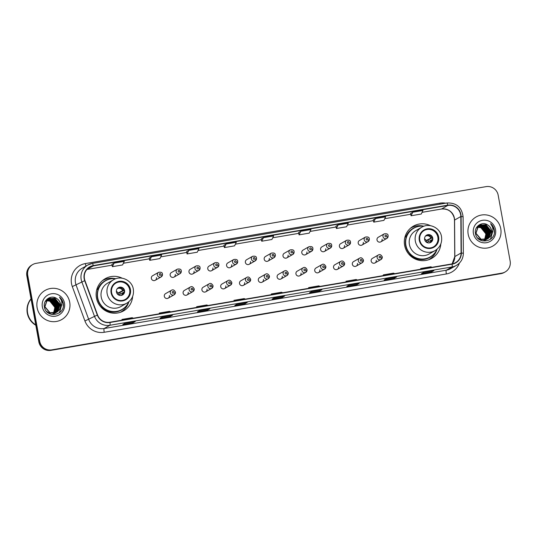 <?xml version="1.0" encoding="UTF-8"?>
<svg xmlns="http://www.w3.org/2000/svg" width="537" height="537" viewBox="0 0 537 537"><rect width="100%" height="100%" fill="white"/><g stroke="black" fill="none" stroke-linecap="round" stroke-linejoin="round"><path stroke-width="0.81" d="M430.432 225.681A18.527 18.211 60.3 0 0 404.603 245.302A18.527 18.211 60.3 0 0 440.83 243.912M429.566 259.391A18.527 18.211 60.3 0 0 431.104 258.062M122.248 278.22A18.527 18.211 60.3 0 0 96.418 297.834A18.527 18.211 60.3 0 0 132.646 296.451M121.375 311.93A18.527 18.211 60.3 0 0 122.919 310.601M171.538 290.228C172.934 289.322 174.223 289.926 175.404 292.047A2.625 2.578 -119.7 0 1 174.136 294.786A2.625 2.578 -119.7 0 1 170.289 292.94A2.625 2.578 -119.7 0 1 171.538 290.228L165.557 293.638A2.625 2.578 60.3 0 0 164.315 296.35A2.625 2.578 60.3 0 0 168.155 298.189A2.625 2.578 60.3 0 0 169.403 295.478M194.186 288.866A2.625 2.578 -119.7 0 1 192.937 291.578A2.625 2.578 -119.7 0 1 189.091 289.732A2.625 2.578 -119.7 0 1 190.34 287.02L184.366 290.43A2.625 2.578 60.3 0 0 183.117 293.142A2.625 2.578 60.3 0 0 186.963 294.988A2.625 2.578 60.3 0 0 188.205 292.276M212.988 285.664A2.625 2.578 -119.7 0 1 211.739 288.376A2.625 2.578 -119.7 0 1 207.9 286.53A2.625 2.578 -119.7 0 1 209.148 283.818L203.167 287.228A2.625 2.578 60.3 0 0 201.919 289.94A2.625 2.578 60.3 0 0 205.765 291.779A2.625 2.578 60.3 0 0 207.013 289.067M231.789 282.455A2.625 2.578 -119.7 0 1 230.548 285.167A2.625 2.578 -119.7 0 1 226.701 283.321A2.625 2.578 -119.7 0 1 227.95 280.609L221.969 284.019A2.625 2.578 60.3 0 0 220.72 286.731A2.625 2.578 60.3 0 0 224.567 288.577A2.625 2.578 60.3 0 0 225.815 285.865M246.752 277.407C248.148 276.501 249.437 277.105 250.618 279.227A2.625 2.578 -119.7 0 1 249.349 281.959A2.625 2.578 -119.7 0 1 245.503 280.119A2.625 2.578 -119.7 0 1 246.752 277.407L240.777 280.817A2.625 2.578 60.3 0 0 239.529 283.529A2.625 2.578 60.3 0 0 243.368 285.369A2.625 2.578 60.3 0 0 244.617 282.657M269.399 276.045A2.625 2.578 -119.7 0 1 268.151 278.757A2.625 2.578 -119.7 0 1 264.311 276.911A2.625 2.578 -119.7 0 1 265.553 274.199L259.579 277.609A2.625 2.578 60.3 0 0 258.331 280.321A2.625 2.578 60.3 0 0 262.177 282.167A2.625 2.578 60.3 0 0 263.419 279.455M288.201 272.836A2.625 2.578 -119.7 0 1 286.959 275.548A2.625 2.578 -119.7 0 1 283.113 273.709A2.625 2.578 -119.7 0 1 284.362 270.997L278.381 274.4A2.625 2.578 60.3 0 0 277.132 277.112A2.625 2.578 60.3 0 0 280.979 278.958A2.625 2.578 60.3 0 0 282.227 276.246M307.01 269.634A2.625 2.578 -119.7 0 1 305.761 272.346A2.625 2.578 -119.7 0 1 301.915 270.5A2.625 2.578 -119.7 0 1 303.163 267.788L297.183 271.198A2.625 2.578 60.3 0 0 295.941 273.91A2.625 2.578 60.3 0 0 299.78 275.756A2.625 2.578 60.3 0 0 301.029 273.044M321.965 264.587C323.361 263.68 324.65 264.285 325.831 266.406A2.625 2.578 -119.7 0 1 324.563 269.138A2.625 2.578 -119.7 0 1 320.717 267.298A2.625 2.578 -119.7 0 1 321.965 264.587L315.991 267.99A2.625 2.578 60.3 0 0 314.742 270.702A2.625 2.578 60.3 0 0 318.589 272.548A2.625 2.578 60.3 0 0 319.83 269.836M344.613 263.224A2.625 2.578 -119.7 0 1 343.365 265.936A2.625 2.578 -119.7 0 1 339.525 264.09A2.625 2.578 -119.7 0 1 340.767 261.378L334.793 264.788A2.625 2.578 60.3 0 0 333.544 267.5A2.625 2.578 60.3 0 0 337.39 269.346A2.625 2.578 60.3 0 0 338.639 266.634M363.415 260.015A2.625 2.578 -119.7 0 1 362.173 262.727A2.625 2.578 -119.7 0 1 358.327 260.888A2.625 2.578 -119.7 0 1 359.575 258.176L353.594 261.579A2.625 2.578 60.3 0 0 352.346 264.291A2.625 2.578 60.3 0 0 356.192 266.137A2.625 2.578 60.3 0 0 357.441 263.425M382.223 256.814A2.625 2.578 -119.7 0 1 380.975 259.525A2.625 2.578 -119.7 0 1 377.128 257.679A2.625 2.578 -119.7 0 1 378.377 254.968L372.396 258.378A2.625 2.578 60.3 0 0 371.154 261.089A2.625 2.578 60.3 0 0 374.994 262.935A2.625 2.578 60.3 0 0 376.242 260.223M218.848 264.56A2.625 2.578 -119.7 0 1 217.599 267.272A2.625 2.578 -119.7 0 1 213.753 265.426A2.625 2.578 -119.7 0 1 215.001 262.714L209.027 266.124A2.625 2.578 60.3 0 0 207.779 268.836A2.625 2.578 60.3 0 0 211.625 270.682A2.625 2.578 60.3 0 0 212.867 267.97M237.649 261.351A2.625 2.578 -119.7 0 1 236.401 264.063A2.625 2.578 -119.7 0 1 232.561 262.224A2.625 2.578 -119.7 0 1 233.803 259.512L227.829 262.915A2.625 2.578 60.3 0 0 226.58 265.627A2.625 2.578 60.3 0 0 230.427 267.473A2.625 2.578 60.3 0 0 231.675 264.761M256.451 258.149A2.625 2.578 -119.7 0 1 255.209 260.861A2.625 2.578 -119.7 0 1 251.363 259.015A2.625 2.578 -119.7 0 1 252.612 256.303L246.631 259.713A2.625 2.578 60.3 0 0 245.382 262.425A2.625 2.578 60.3 0 0 249.228 264.271A2.625 2.578 60.3 0 0 250.477 261.559M275.259 254.941A2.625 2.578 -119.7 0 1 274.011 257.653A2.625 2.578 -119.7 0 1 270.165 255.813A2.625 2.578 -119.7 0 1 271.413 253.102L265.439 256.505A2.625 2.578 60.3 0 0 264.191 259.217A2.625 2.578 60.3 0 0 268.03 261.063A2.625 2.578 60.3 0 0 269.279 258.351M200.046 267.762A2.625 2.578 -119.7 0 1 198.797 270.473A2.625 2.578 -119.7 0 1 194.951 268.634A2.625 2.578 -119.7 0 1 196.2 265.922L190.219 269.326A2.625 2.578 60.3 0 0 188.977 272.037A2.625 2.578 60.3 0 0 192.817 273.883A2.625 2.578 60.3 0 0 194.065 271.172M162.436 274.172A2.625 2.578 -119.7 0 1 161.187 276.884A2.625 2.578 -119.7 0 1 157.348 275.045A2.625 2.578 -119.7 0 1 158.59 272.333L152.615 275.736A2.625 2.578 60.3 0 0 151.367 278.448A2.625 2.578 60.3 0 0 155.213 280.294A2.625 2.578 60.3 0 0 156.462 277.582M181.238 270.97A2.625 2.578 -119.7 0 1 179.996 273.682A2.625 2.578 -119.7 0 1 176.149 271.836A2.625 2.578 -119.7 0 1 177.398 269.124L171.417 272.534A2.625 2.578 60.3 0 0 170.169 275.246A2.625 2.578 60.3 0 0 174.015 277.092A2.625 2.578 60.3 0 0 175.263 274.38M294.061 251.739A2.625 2.578 -119.7 0 1 292.813 254.451A2.625 2.578 -119.7 0 1 288.973 252.605A2.625 2.578 -119.7 0 1 290.215 249.893L284.241 253.303A2.625 2.578 60.3 0 0 282.992 256.015A2.625 2.578 60.3 0 0 286.839 257.854A2.625 2.578 60.3 0 0 288.08 255.142M312.863 248.53A2.625 2.578 -119.7 0 1 311.621 251.242A2.625 2.578 -119.7 0 1 307.775 249.403A2.625 2.578 -119.7 0 1 309.023 246.691L303.043 250.094A2.625 2.578 60.3 0 0 301.794 252.806A2.625 2.578 60.3 0 0 305.64 254.652A2.625 2.578 60.3 0 0 306.889 251.94M331.671 245.328A2.625 2.578 -119.7 0 1 330.423 248.04A2.625 2.578 -119.7 0 1 326.577 246.194A2.625 2.578 -119.7 0 1 327.825 243.483L321.844 246.892A2.625 2.578 60.3 0 0 320.602 249.604A2.625 2.578 60.3 0 0 324.442 251.444A2.625 2.578 60.3 0 0 325.69 248.732M350.473 242.12A2.625 2.578 -119.7 0 1 349.225 244.832A2.625 2.578 -119.7 0 1 345.378 242.986A2.625 2.578 -119.7 0 1 346.627 240.281L340.653 243.684A2.625 2.578 60.3 0 0 339.404 246.396A2.625 2.578 60.3 0 0 343.25 248.242A2.625 2.578 60.3 0 0 344.492 245.53M369.275 238.918A2.625 2.578 -119.7 0 1 368.026 241.63A2.625 2.578 -119.7 0 1 364.187 239.784A2.625 2.578 -119.7 0 1 365.428 237.072L359.454 240.482A2.625 2.578 60.3 0 0 358.206 243.194A2.625 2.578 60.3 0 0 362.052 245.033A2.625 2.578 60.3 0 0 363.301 242.321M388.076 235.709A2.625 2.578 -119.7 0 1 386.835 238.421A2.625 2.578 -119.7 0 1 382.988 236.575A2.625 2.578 -119.7 0 1 384.237 233.863L378.256 237.273A2.625 2.578 60.3 0 0 377.008 239.985A2.625 2.578 60.3 0 0 380.854 241.831A2.625 2.578 60.3 0 0 382.102 239.119M105.118 279.381A18.527 18.211 60.3 0 0 103.191 280.025M413.302 226.842A18.527 18.211 60.3 0 0 411.376 227.493M32.73 264.54L31.837 265.05A10.485 10.31 60.3 0 0 26.85 275.897L38.825 341.807A10.485 10.31 60.3 0 0 50.881 350.372L500.947 273.648A10.485 10.31 60.3 0 0 504.27 272.46L504.713 272.205A10.485 10.31 60.3 0 1 501.39 273.393A10.485 10.31 60.3 0 0 504.713 272.205L505.163 271.95A10.485 10.31 60.3 0 0 510.15 261.103L498.175 195.193A10.485 10.31 60.3 0 0 486.119 186.628L36.053 263.352A10.485 10.31 60.3 0 0 27.743 275.387L39.725 341.297A10.485 10.31 60.3 0 0 51.774 349.862L501.84 273.138A10.485 10.31 60.3 0 0 505.163 271.95M39.725 341.297L39.275 341.552A10.485 10.31 60.3 0 0 51.33 350.117L501.39 273.393L51.33 350.117A10.485 10.31 60.3 0 1 39.275 341.552L27.3 275.642L39.275 341.552L38.825 341.807M32.287 264.795A10.485 10.31 60.3 0 0 27.3 275.642A10.485 10.31 60.3 0 1 32.287 264.795M37.127 307.761A16.781 16.493 60.3 0 0 61.728 319.562A16.781 16.493 60.3 0 0 69.709 302.21A16.781 16.493 60.3 0 0 45.108 290.41A16.781 16.493 60.3 0 0 37.127 307.761A16.781 16.493 60.3 0 0 61.728 319.562A16.781 16.493 60.3 0 0 69.709 302.21A16.781 16.493 60.3 0 0 45.108 290.41A16.781 16.493 60.3 0 0 37.127 307.761M468.183 234.28A16.781 16.493 60.3 0 0 492.785 246.08A16.781 16.493 60.3 0 0 500.766 228.728A16.781 16.493 60.3 0 0 476.165 216.928A16.781 16.493 60.3 0 0 468.183 234.28A16.781 16.493 60.3 0 0 492.785 246.08A16.781 16.493 60.3 0 0 500.766 228.728A16.781 16.493 60.3 0 0 476.165 216.928A16.781 16.493 60.3 0 0 468.183 234.28M84.443 278.71A11.19 10.995 -119.7 0 1 93.304 265.875L447.791 205.443A11.19 10.995 -119.7 0 1 460.827 216.518L461.088 252.994A11.19 10.995 -119.7 0 1 452.047 263.895L109.91 322.22A11.19 10.995 -119.7 0 1 97.566 314.964L84.953 280.589A11.19 10.995 -119.7 0 1 84.443 278.71M84.168 278.757A11.465 11.27 60.3 0 0 84.692 280.683L97.311 315.058A11.465 11.27 60.3 0 0 109.964 322.495L452.094 264.17A11.465 11.27 60.3 0 0 461.364 253.001L461.102 216.518A11.465 11.27 60.3 0 0 447.737 205.174L93.257 265.6A11.465 11.27 60.3 0 0 84.168 278.757M410.577 213.478L412.792 212.216L411.067 215.76L410.577 213.478M373.242 219.841L375.457 218.579L373.732 222.123L373.242 219.841M338.122 224.943L336.397 228.493L346.58 226.755L348.305 223.204L338.122 224.943L335.914 226.211M300.787 231.306L299.062 234.857L309.245 233.118L310.97 229.567L300.787 231.306L298.572 232.575M111.897 264.392L114.106 263.13L112.387 266.674L111.897 264.392M149.232 258.029L151.441 256.767L149.722 260.311L149.232 258.029M188.782 250.403L187.057 253.947L197.24 252.215L198.958 248.665L188.782 250.403L186.567 251.672M223.902 245.295L226.117 244.033L224.392 247.584L223.902 245.295M261.237 238.931L263.452 237.669L261.727 241.22L261.237 238.931M359.172 283.361A2.799 0.483 -99.7 0 0 359.206 283.361L356.998 284.623L346.815 286.362L349.05 285.087L359.233 283.355A2.799 0.483 -99.7 0 0 359.233 283.355L349.037 285.093M396.568 276.985L394.333 278.26L384.15 279.999L386.385 278.723L396.568 276.985A2.799 0.483 -99.7 0 1 396.541 276.998L386.372 278.73M433.903 270.621L431.667 271.897L421.485 273.635L423.72 272.36L433.903 270.621A2.799 0.483 -99.7 0 1 433.876 270.635L423.706 272.366M247.228 302.445L244.993 303.72L234.81 305.452L237.045 304.184L247.228 302.445A2.799 0.483 -99.7 0 1 247.201 302.459L237.032 304.19M209.893 308.809L207.658 310.084L197.475 311.822L199.71 310.547L209.893 308.809A2.799 0.483 -99.7 0 1 209.86 308.822L199.697 310.554M172.558 315.172L170.323 316.447L160.14 318.186L162.375 316.911L172.558 315.172A2.799 0.483 -99.7 0 1 172.525 315.185A2.799 0.483 -99.7 0 0 172.525 315.185L162.362 316.917M135.223 321.542L132.988 322.811L122.805 324.549L125.04 323.274L135.223 321.542A2.799 0.483 -99.7 0 1 135.19 321.549L125.027 323.281M321.898 289.718L319.663 290.994L309.48 292.725L311.715 291.45L321.898 289.718A2.799 0.483 -99.7 0 1 321.871 289.725L311.702 291.463M284.563 296.082L282.328 297.357L272.145 299.089L274.38 297.813L284.563 296.082A2.799 0.483 -99.7 0 1 284.536 296.088L274.367 297.827M373.732 222.123L383.915 220.392L385.64 216.841L375.457 218.579M411.067 215.76L421.25 214.028L422.975 210.477L412.792 212.216M224.392 247.584L234.575 245.845L236.3 242.301L226.117 244.033M149.722 260.311L159.905 258.579L161.624 255.028L151.441 256.767M112.387 266.674L122.57 264.942L124.289 261.391L114.106 263.13M261.727 241.22L271.91 239.482L273.635 235.938L263.452 237.669M282.328 297.357L282.173 296.491M319.663 290.994L319.508 290.128M132.988 322.811L132.827 321.952M170.323 316.447L170.162 315.588M207.658 310.084L207.504 309.225M244.993 303.72L244.838 302.861M431.667 271.897L431.513 271.037M394.333 278.26L394.178 277.401M356.998 284.623L356.843 283.764M187.057 253.947L186.567 251.658M299.062 234.857L298.572 232.568M336.397 228.493L335.907 226.205M282.724 292.759L281.495 292.235L271.313 293.967L271.42 294.685M272.541 294.498L271.313 293.967M245.389 299.122L244.16 298.599L233.978 300.331L234.085 301.056M235.206 300.861L233.978 300.331M208.054 305.493L206.826 304.962L196.643 306.701L196.75 307.419M197.871 307.224L196.643 306.701M170.719 311.856L169.491 311.326L159.308 313.064L159.415 313.783M160.536 313.588L159.308 313.064M133.384 318.219L132.156 317.689L121.973 319.428L122.08 320.146M123.201 319.951L121.973 319.428M320.059 286.396L318.83 285.865L308.647 287.604L308.755 288.322M309.883 288.134L308.647 287.604M357.4 280.032L356.165 279.502L345.982 281.24L346.09 281.959M347.217 281.771L345.982 281.24M394.735 273.669L393.5 273.138L383.317 274.877L383.425 275.595M384.552 275.4L383.317 274.877M432.07 267.305L430.835 266.775L420.652 268.513L420.766 269.232M421.887 269.037L420.652 268.513M31.052 299.008A17.479 17.184 60.3 0 0 35.751 324.865M31.045 298.981A17.479 17.184 60.3 0 0 35.764 324.939M31.018 298.847A17.479 17.184 60.3 0 0 35.825 325.268M46.612 300.25L50.706 300.646L55.647 306.781L53.969 313.152M46.538 300.331L50.532 300.747L55.472 306.882L53.861 313.172M46.9 299.935L51.418 300.243L56.358 306.379L54.391 313.078M46.826 300.015L51.237 300.344L56.177 306.479L54.291 313.098M47.202 299.639L52.123 299.841L57.063 305.976L54.808 312.984M47.128 299.713L51.948 299.941L56.888 306.077L54.707 313.011M47.518 299.371L52.834 299.431L57.774 305.566L55.21 312.863M47.437 299.438L52.66 299.539L57.6 305.667L55.11 312.896M47.847 299.116L53.546 299.028L58.486 305.164L55.606 312.729M54.855 313.259L51.471 314.413M47.766 299.176L53.364 299.129L58.305 305.264L55.506 312.762M48.182 298.887L54.257 298.626L59.191 304.761L55.989 312.568M55.559 312.856L55.123 313.111M45.108 301.754L48.095 298.934L54.076 298.726L59.016 304.862L55.895 312.608M59.647 309.285A7.901 7.766 60.3 0 0 56.821 298.585C51.263 294.363 43 299.988 44.363 306.687C45.752 318.77 65.091 315.769 63.339 303.962L63.252 303.378C62.762 300.841 61.513 298.747 59.52 297.102C61.084 299.002 61.869 301.203 61.869 303.694L59.647 309.285L57.882 311.393L56.714 312.205L50.089 312.769L44.913 306.768L47.41 299.465L48.531 298.673L54.962 298.223L59.902 304.358L57.17 311.796L56.358 312.393M56.271 312.453L49.377 313.172L46.424 311.299M48.444 298.726L54.787 298.324L59.728 304.459L56.996 311.896L56.264 312.44M56.821 298.585C58.815 299.921 60.016 301.74 60.433 304.049L57.701 311.494L56.627 312.252M56.714 312.205L49.914 312.87L44.732 306.869L47.229 299.565L48.357 298.773M46.336 300.592L49.995 301.056L54.935 307.184L53.525 313.205M46.269 300.68L49.82 301.156L54.761 307.285L54.767 309.889A7.901 7.766 60.3 0 1 53.452 313.212M56.459 307.983L56.519 310.138M42.349 306.875A11.398 11.203 60.3 0 0 55.452 316.179A11.398 11.203 60.3 0 0 64.487 303.096A11.398 11.203 60.3 0 0 51.384 293.793A11.398 11.203 60.3 0 0 42.349 306.875M57.56 307.05A11.398 11.203 60.3 0 0 52.666 299.539M50.793 298.512A11.398 11.203 60.3 0 0 50.236 298.29M49.746 298.122A11.398 11.203 60.3 0 0 48.968 297.901M59.52 297.102L63.165 303.425L63.272 306.137M61.809 304.613L59.385 312.776M54.271 298.807L58.909 305.855L59.057 307.265M61.842 304.224L59.513 312.675M54.787 299.042L59.11 306.681M111.609 292.699A9.438 9.277 60.3 0 0 125.45 299.337A9.438 9.277 60.3 0 0 129.941 289.577A9.438 9.277 60.3 0 0 116.099 282.939A9.438 9.277 60.3 0 0 111.609 292.699M125.309 299.418A9.438 9.277 60.3 0 0 129.659 289.732A9.438 9.277 60.3 0 0 115.958 283.019M115.677 278.79A16.533 16.251 60.3 0 0 105.601 280.75L105.319 280.911A16.533 16.251 60.3 0 0 97.459 298.015A16.533 16.251 60.3 0 0 121.704 309.641L121.98 309.487A16.533 16.251 60.3 0 0 128.799 301.814M105.601 280.75A16.533 16.251 60.3 0 0 97.734 297.854A16.533 16.251 60.3 0 0 121.98 309.487M113.549 279.764L107.628 283.14A13.459 13.23 60.3 0 0 101.225 297.062A13.459 13.23 60.3 0 0 120.959 306.526L126.88 303.15A13.459 13.23 -119.7 0 1 107.152 293.685A13.459 13.23 -119.7 0 1 113.549 279.764C121.06 275.078 132.075 280.334 133.33 289.181C134.116 295.229 131.968 299.888 126.88 303.15M116.422 291.994A4.195 4.121 60.3 0 0 122.57 294.941A4.195 4.121 60.3 0 0 124.571 290.604A4.195 4.121 60.3 0 0 118.415 287.651A4.195 4.121 60.3 0 0 116.422 291.994M122.376 295.048A4.195 4.121 60.3 0 0 124.175 290.826A4.195 4.121 60.3 0 0 118.227 287.772M128.867 301.76A18.177 17.869 -119.7 0 1 120.328 312.312M98.17 289.43L96.754 289.671M96.989 288.866L98.09 288.463A16.761 16.479 60.3 0 1 110.609 278.925M126.108 306.11A16.761 16.479 60.3 0 1 101.459 307.003L101.037 307.157M102.325 280.737A18.177 17.869 -119.7 0 1 115.75 278.763M116.354 291.316A3.846 3.779 -119.7 0 1 118.368 294.847M120.06 294.115A5.592 5.498 60.3 0 0 119.724 292.732L117.979 293.027L124.168 289.92M124.04 290.269L119.724 292.732M124.544 291.98L118.57 294.967M477.668 226.768L481.763 227.164L486.703 233.3L485.025 239.677M477.594 226.856L481.588 227.265L486.522 233.4L484.911 239.69M477.957 226.453L482.474 226.762L487.415 232.897L485.448 239.596M477.883 226.533L482.293 226.862L487.234 232.998L485.341 239.616M478.259 226.164L483.179 226.359L488.12 232.494L485.864 239.502M485.106 240.227L484.575 240.536M478.185 226.231L483.005 226.46L487.945 232.595L485.763 239.529M478.574 225.889L483.891 225.956L488.831 232.091L486.267 239.381M485.817 239.824L485.287 240.126M478.494 225.956L483.716 226.057L488.65 232.192L486.166 239.415M478.903 225.634L484.602 225.547L489.543 231.682L486.663 239.247M486.529 239.421L485.992 239.724M486.153 239.596L482.528 240.932M478.816 225.701L484.421 225.647L489.361 231.783L486.562 239.28M479.239 225.406L485.307 225.144L490.247 231.279L487.039 239.093M479.152 225.459L485.133 225.245L490.073 231.38L487.341 238.824L486.703 239.321M486.864 239.193L486.173 239.63M490.704 235.81A7.901 7.766 60.3 0 0 487.878 225.104C482.32 220.882 474.057 226.507 475.42 233.206C476.809 245.288 496.141 242.288 494.396 230.48L494.308 229.896C493.812 227.359 492.57 225.265 490.576 223.62C492.14 225.52 492.919 227.722 492.919 230.212L490.704 235.81L488.938 237.911L487.771 238.723L481.145 239.287L475.97 233.286L478.467 225.983L479.588 225.191L486.019 224.741L490.959 230.876L488.227 238.314L487.415 238.918M479.501 225.245L485.844 224.842L490.784 230.977L488.046 238.415L487.066 239.126L480.434 239.69L477.474 237.817M487.878 225.104C489.872 226.439 491.073 228.259 491.489 230.574L488.757 238.012L487.683 238.77M487.771 238.723L480.964 239.388L475.789 233.387L478.286 226.084L479.413 225.292M477.386 227.111L481.051 227.574L485.992 233.709L484.582 239.724M477.319 227.198L480.877 227.675L485.817 233.81L485.824 236.408A7.901 7.766 60.3 0 1 484.502 239.73M476.165 228.272L479.152 225.453M487.515 234.501L487.569 236.656M473.406 233.394A11.398 11.203 60.3 0 0 486.509 242.697A11.398 11.203 60.3 0 0 495.544 229.621A11.398 11.203 60.3 0 0 482.441 220.311A11.398 11.203 60.3 0 0 473.406 233.394M488.616 233.568A11.398 11.203 60.3 0 0 483.723 226.057M481.85 225.03A11.398 11.203 60.3 0 0 481.293 224.808M480.803 224.641A11.398 11.203 60.3 0 0 480.018 224.419M490.576 223.62L494.221 229.943L494.329 232.655M492.859 231.132L490.435 239.294M485.327 225.325L489.966 232.373L490.106 233.783M492.899 230.742L490.57 239.193M485.837 225.56L490.167 233.199M419.8 240.167A9.438 9.277 60.3 0 0 433.641 246.798A9.438 9.277 60.3 0 0 438.125 237.039A9.438 9.277 60.3 0 0 424.29 230.4A9.438 9.277 60.3 0 0 419.8 240.167M433.5 246.879A9.438 9.277 60.3 0 0 437.85 237.2A9.438 9.277 60.3 0 0 424.149 230.48M423.861 226.258A16.533 16.251 60.3 0 0 413.792 228.218L413.51 228.379A16.533 16.251 60.3 0 0 405.643 245.476A16.533 16.251 60.3 0 0 429.889 257.109L430.171 256.948A16.533 16.251 60.3 0 0 436.99 249.282M413.792 228.218A16.533 16.251 60.3 0 0 405.925 245.322A16.533 16.251 60.3 0 0 430.171 256.948M421.74 227.225L415.819 230.601A13.459 13.23 60.3 0 0 409.416 244.523A13.459 13.23 60.3 0 0 429.15 253.988L435.071 250.611A13.459 13.23 -119.7 0 1 415.336 241.147A13.459 13.23 -119.7 0 1 421.74 227.225C429.251 222.54 440.266 227.795 441.515 236.642C442.307 242.697 440.159 247.349 435.071 250.611M424.613 239.455A4.195 4.121 60.3 0 0 430.761 242.402A4.195 4.121 60.3 0 0 432.755 238.066A4.195 4.121 60.3 0 0 426.606 235.119A4.195 4.121 60.3 0 0 424.613 239.455M430.56 242.509A4.195 4.121 60.3 0 0 432.366 238.287A4.195 4.121 60.3 0 0 426.412 235.233M437.051 249.228A18.177 17.869 -119.7 0 1 428.519 259.774L428.862 259.586M406.355 236.898L404.945 237.139M405.18 236.327L406.281 235.931A16.761 16.479 60.3 0 1 418.793 226.386M434.299 253.571A16.761 16.479 60.3 0 1 409.65 254.464L409.221 254.619M410.516 228.198A18.177 17.869 -119.7 0 1 423.941 226.225M424.545 238.784A3.846 3.779 -119.7 0 1 426.553 242.315M428.244 241.583A5.592 5.498 60.3 0 0 427.908 240.2L426.163 240.495L432.352 237.388M432.225 237.737L427.908 240.2M432.728 239.442L426.761 242.429M50.881 350.372L51.774 349.862M26.85 275.897L27.743 275.387M500.947 273.648L501.84 273.138M460.827 216.518L454.571 220.083A11.19 10.995 60.3 0 0 441.535 209.014L422.075 212.33M452.154 263.882A11.19 10.995 60.3 0 0 454.832 256.565L454.571 220.083A6.29 0.571 179.6 0 0 454.49 220.177L454.309 218.23C452.396 211.612 448.113 208.544 441.468 209.034A6.29 1.087 -99.7 0 0 441.535 209.014L447.791 205.443M93.304 265.875L87.048 269.44A11.19 10.995 60.3 0 0 86.94 269.46A6.29 1.087 -99.7 0 0 86.981 269.467A6.29 1.087 -99.7 0 0 87.048 269.44L112.065 265.177L86.927 269.473M459.417 263.07A17.479 17.184 -119.7 0 1 446.354 273.964L104.218 332.282A17.479 17.184 -119.7 0 1 84.927 320.951L72.314 286.577A17.479 17.184 -119.7 0 1 85.37 263.58L439.85 203.154A3.497 0.604 -99.7 0 0 440.058 204.141M439.85 203.154A17.479 17.184 -119.7 0 1 445.717 203.174M452.094 264.17A3.497 0.604 80.3 0 1 452.006 266.949L109.877 325.274A13.982 13.747 -119.7 0 1 94.445 316.206L81.825 281.831A13.982 13.747 -119.7 0 1 92.27 263.432A3.497 0.604 80.3 0 1 92.304 263.419A3.497 0.604 80.3 0 1 93.257 265.6M447.737 205.174A3.497 0.604 -99.7 0 0 446.791 202.993L92.304 263.419L87.84 265.016L82.121 268.278A13.982 13.747 60.3 0 0 76.106 285.093L88.719 319.468A13.982 13.747 60.3 0 0 104.158 328.537L446.287 270.212A13.982 13.747 60.3 0 0 450.718 268.628L456.437 265.365A13.982 13.747 -119.7 0 1 452.006 266.949L446.287 270.212A3.497 0.604 -99.7 0 0 446.354 273.964M84.692 280.683L72.314 286.577M104.218 332.282A3.497 0.604 -99.7 0 1 104.158 328.537L109.877 325.274A3.497 0.604 -99.7 0 0 109.964 322.495M461.364 253.001L463.357 253.269L463.095 216.794C461.82 207.195 456.383 202.597 446.791 202.993A3.497 0.604 -99.7 0 0 446.75 203.006L92.344 263.419M84.927 320.951L97.311 315.058M461.102 216.518L463.095 216.794M85.37 263.58A3.497 0.604 -99.7 0 0 86.027 266.05M461.088 252.994L454.832 256.565A6.29 0.571 179.6 0 0 454.752 256.659L454.49 220.177M410.751 214.263L384.74 218.693L410.751 214.27M373.41 220.626L347.405 225.057L373.416 220.64M336.075 226.99L310.071 231.42M298.74 233.353L272.736 237.79L298.747 233.367M261.405 239.717L235.401 244.154L261.412 239.73M198.052 250.531L224.07 246.094L198.059 250.517M186.735 252.45L160.724 256.881L186.735 252.457M149.4 258.814L123.389 263.244M441.394 209.034A6.29 1.087 -99.7 0 0 441.468 209.034L422.069 212.343M55.579 308.023A11.398 11.203 60.3 0 0 51.371 301.136M50.7 300.646A11.398 11.203 60.3 0 0 49.391 299.881M49.089 299.74A11.398 11.203 60.3 0 0 48.431 299.458M48.276 299.404A11.398 11.203 60.3 0 0 47.934 299.284M47.672 299.196A11.398 11.203 60.3 0 0 47.639 299.19A11.398 11.203 60.3 0 0 47.175 299.055M130.451 289.49A9.961 9.794 60.3 0 0 118.999 281.354A9.961 9.794 60.3 0 0 111.099 292.786A9.961 9.794 60.3 0 0 122.55 300.921A9.961 9.794 60.3 0 0 130.451 289.49M117.556 288.315A4.054 3.987 -119.7 0 1 122.966 290.275M117.16 288.772L117.247 288.718A3.846 3.779 -119.7 0 1 122.557 290.416M123.335 292.336A4.054 3.987 -119.7 0 1 121.563 295.35M122.933 292.477A3.846 3.779 -119.7 0 1 121.06 295.404L120.966 295.451M486.629 234.541A11.398 11.203 60.3 0 0 482.421 227.654M481.756 227.164A11.398 11.203 60.3 0 0 480.44 226.399M480.145 226.258A11.398 11.203 60.3 0 0 479.487 225.983M479.333 225.923A11.398 11.203 60.3 0 0 478.991 225.802M478.729 225.715A11.398 11.203 60.3 0 0 478.695 225.708A11.398 11.203 60.3 0 0 478.232 225.574M438.635 236.951A9.961 9.794 60.3 0 0 427.183 228.816A9.961 9.794 60.3 0 0 419.29 240.247A9.961 9.794 60.3 0 0 430.741 248.383A9.961 9.794 60.3 0 0 438.635 236.951M425.74 235.777A4.054 3.987 -119.7 0 1 431.151 237.737M425.344 236.24L425.438 236.186A3.846 3.779 -119.7 0 1 430.748 237.884M431.526 239.797A4.054 3.987 -119.7 0 1 429.754 242.811M431.124 239.945A3.846 3.779 -119.7 0 1 429.244 242.865L429.15 242.919M159.321 274.595A0.873 0.859 60.3 0 0 160.328 275.306A0.873 0.859 60.3 0 0 161.019 274.306A0.873 0.859 60.3 0 0 160.013 273.588A0.873 0.859 60.3 0 0 159.321 274.595M178.123 271.386A0.873 0.859 60.3 0 0 179.13 272.105A0.873 0.859 60.3 0 0 179.821 271.098A0.873 0.859 60.3 0 0 178.821 270.386A0.873 0.859 60.3 0 0 178.123 271.386M196.931 268.185A0.873 0.859 60.3 0 0 197.931 268.896A0.873 0.859 60.3 0 0 198.623 267.896A0.873 0.859 60.3 0 0 197.623 267.178A0.873 0.859 60.3 0 0 196.931 268.185M215.733 264.976A0.873 0.859 60.3 0 0 216.74 265.694A0.873 0.859 60.3 0 0 217.431 264.687A0.873 0.859 60.3 0 0 216.424 263.976A0.873 0.859 60.3 0 0 215.733 264.976M234.535 261.774A0.873 0.859 60.3 0 0 235.542 262.486A0.873 0.859 60.3 0 0 236.233 261.485A0.873 0.859 60.3 0 0 235.226 260.767A0.873 0.859 60.3 0 0 234.535 261.774M253.336 258.565A0.873 0.859 60.3 0 0 254.343 259.284A0.873 0.859 60.3 0 0 255.035 258.277A0.873 0.859 60.3 0 0 254.035 257.565A0.873 0.859 60.3 0 0 253.336 258.565M272.145 255.364A0.873 0.859 60.3 0 0 273.145 256.075A0.873 0.859 60.3 0 0 273.843 255.075A0.873 0.859 60.3 0 0 272.836 254.357A0.873 0.859 60.3 0 0 272.145 255.364M290.947 252.155A0.873 0.859 60.3 0 0 291.953 252.873A0.873 0.859 60.3 0 0 292.645 251.866A0.873 0.859 60.3 0 0 291.638 251.155A0.873 0.859 60.3 0 0 290.947 252.155M309.748 248.953A0.873 0.859 60.3 0 0 310.755 249.665A0.873 0.859 60.3 0 0 311.447 248.665A0.873 0.859 60.3 0 0 310.44 247.946A0.873 0.859 60.3 0 0 309.748 248.953M328.557 245.745A0.873 0.859 60.3 0 0 329.557 246.456A0.873 0.859 60.3 0 0 330.248 245.456A0.873 0.859 60.3 0 0 329.248 244.744A0.873 0.859 60.3 0 0 328.557 245.745M347.358 242.543A0.873 0.859 60.3 0 0 348.359 243.254A0.873 0.859 60.3 0 0 349.057 242.254A0.873 0.859 60.3 0 0 348.05 241.536A0.873 0.859 60.3 0 0 347.358 242.543M366.16 239.334A0.873 0.859 60.3 0 0 367.167 240.046A0.873 0.859 60.3 0 0 367.858 239.046A0.873 0.859 60.3 0 0 366.852 238.334A0.873 0.859 60.3 0 0 366.16 239.334M384.962 236.132A0.873 0.859 60.3 0 0 385.969 236.844A0.873 0.859 60.3 0 0 386.66 235.844A0.873 0.859 60.3 0 0 385.66 235.125A0.873 0.859 60.3 0 0 384.962 236.132M173.961 292.202A0.873 0.859 60.3 0 0 172.961 291.49A0.873 0.859 60.3 0 0 172.27 292.49A0.873 0.859 60.3 0 0 173.27 293.202A0.873 0.859 60.3 0 0 173.961 292.202M192.77 288.993A0.873 0.859 60.3 0 0 191.763 288.282A0.873 0.859 60.3 0 0 191.071 289.289A0.873 0.859 60.3 0 0 192.078 290A0.873 0.859 60.3 0 0 192.77 288.993M211.571 285.791A0.873 0.859 60.3 0 0 210.564 285.08A0.873 0.859 60.3 0 0 209.873 286.08A0.873 0.859 60.3 0 0 210.88 286.792A0.873 0.859 60.3 0 0 211.571 285.791M230.373 282.583A0.873 0.859 60.3 0 0 229.373 281.871A0.873 0.859 60.3 0 0 228.675 282.871A0.873 0.859 60.3 0 0 229.682 283.59A0.873 0.859 60.3 0 0 230.373 282.583M249.181 279.381A0.873 0.859 60.3 0 0 248.175 278.669A0.873 0.859 60.3 0 0 247.483 279.67A0.873 0.859 60.3 0 0 248.483 280.381A0.873 0.859 60.3 0 0 249.181 279.381M267.983 276.172A0.873 0.859 60.3 0 0 266.976 275.461A0.873 0.859 60.3 0 0 266.285 276.461A0.873 0.859 60.3 0 0 267.292 277.179A0.873 0.859 60.3 0 0 267.983 276.172M286.785 272.971A0.873 0.859 60.3 0 0 285.778 272.259A0.873 0.859 60.3 0 0 285.087 273.259A0.873 0.859 60.3 0 0 286.093 273.971A0.873 0.859 60.3 0 0 286.785 272.971M305.587 269.762A0.873 0.859 60.3 0 0 304.586 269.05A0.873 0.859 60.3 0 0 303.895 270.051A0.873 0.859 60.3 0 0 304.895 270.769A0.873 0.859 60.3 0 0 305.587 269.762M324.395 266.56A0.873 0.859 60.3 0 0 323.388 265.842A0.873 0.859 60.3 0 0 322.697 266.849A0.873 0.859 60.3 0 0 323.697 267.56A0.873 0.859 60.3 0 0 324.395 266.56M343.197 263.352A0.873 0.859 60.3 0 0 342.19 262.64A0.873 0.859 60.3 0 0 341.498 263.64A0.873 0.859 60.3 0 0 342.505 264.358A0.873 0.859 60.3 0 0 343.197 263.352M361.998 260.15A0.873 0.859 60.3 0 0 360.998 259.431A0.873 0.859 60.3 0 0 360.3 260.438A0.873 0.859 60.3 0 0 361.307 261.15A0.873 0.859 60.3 0 0 361.998 260.15M380.8 256.941A0.873 0.859 60.3 0 0 379.8 256.23A0.873 0.859 60.3 0 0 379.109 257.23A0.873 0.859 60.3 0 0 380.109 257.948A0.873 0.859 60.3 0 0 380.8 256.941M456.437 265.365C460.914 262.606 463.223 258.572 463.357 253.269M452.134 263.882L454.752 256.659M336.081 227.003L310.064 231.44M149.4 258.827L123.382 263.258M51.243 301.069L55.579 308.178M482.3 227.587L486.636 234.696M155.213 280.294L161.187 276.884L162.456 274.152C162.476 272.528 161.187 271.923 158.59 272.333M174.015 277.092L179.996 273.682L181.264 270.943C181.278 269.319 179.989 268.715 177.398 269.124M192.817 273.883L198.797 270.473L200.066 267.741C200.086 266.117 198.797 265.506 196.2 265.922M211.625 270.682L217.599 267.272L218.868 264.533C218.888 262.908 217.599 262.304 215.001 262.714M230.427 267.473L236.401 264.063L237.676 261.331C237.69 259.707 236.401 259.096 233.803 259.512M249.228 264.271L255.209 260.861L256.478 258.122C256.491 256.498 255.203 255.894 252.612 256.303M268.03 261.063L274.011 257.653L275.28 254.921C275.3 253.296 274.011 252.685 271.413 253.102M286.839 257.854L292.813 254.451L294.081 251.712C294.101 250.088 292.813 249.483 290.215 249.893M305.64 254.652L311.621 251.242L312.89 248.51C312.903 246.886 311.614 246.275 309.023 246.691M324.442 251.444L330.423 248.04L331.691 245.302C331.712 243.677 330.423 243.073 327.825 243.483M343.25 248.242L349.225 244.832L350.493 242.1C350.513 240.475 349.225 239.864 346.627 240.281M362.052 245.033L368.026 241.63L369.295 238.891C369.315 237.267 368.026 236.663 365.428 237.072M380.854 241.831L386.835 238.421L388.103 235.689C388.117 234.065 386.828 233.454 384.237 233.863M168.155 298.189L174.136 294.786L175.404 292.047M190.34 287.02C191.736 286.114 193.025 286.724 194.206 288.846L192.937 291.578L186.963 294.988M209.148 283.818C210.538 282.912 211.826 283.516 213.014 285.637L211.739 288.376L205.765 291.779M227.95 280.609C229.339 279.703 230.635 280.314 231.816 282.435L230.548 285.167L224.567 288.577M243.368 285.369L249.349 281.959L250.618 279.227M265.553 274.199C266.949 273.293 268.238 273.904 269.42 276.025L268.151 278.757L262.177 282.167M284.362 270.997C285.751 270.091 287.04 270.695 288.228 272.816L286.959 275.548L280.979 278.958M303.163 267.788C304.56 266.882 305.848 267.493 307.03 269.608L305.761 272.346L299.78 275.756M318.589 272.548L324.563 269.138L325.831 266.406M340.767 261.378C342.163 260.472 343.452 261.083 344.633 263.197L343.365 265.936L337.39 269.346M359.575 258.176C360.965 257.27 362.253 257.874 363.442 259.995L362.173 262.727L356.192 266.137M378.377 254.968C379.773 254.061 381.062 254.672 382.243 256.787L380.975 259.525L374.994 262.935"/></g></svg>
